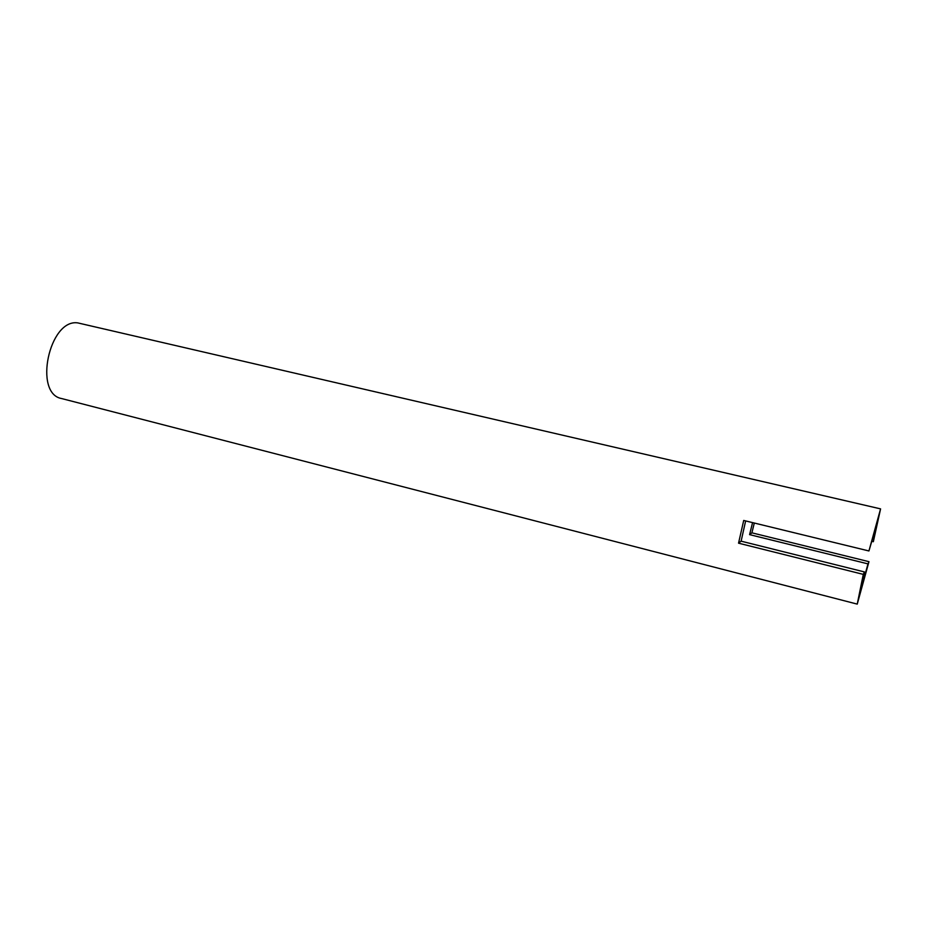 <?xml version="1.0" encoding="UTF-8"?>
<svg xmlns="http://www.w3.org/2000/svg" width="927" height="927" viewBox="0 0 927 927"><rect width="100%" height="100%" fill="white"/><g stroke="black" fill="none" stroke-linecap="round" stroke-linejoin="round"><path stroke-width="1.39" d="M871.878 541.345L873.338 541.704L876.49 525.261L868.935 550.962L880.58 508.877L77.717 322.886C49.177 318.691 33.314 393.79 61.645 398.552L857.243 604.114L868.97 561.681L867.985 563.883L749.584 534.624L751.901 532.828L754.3 523.025M752.573 522.608L749.584 534.624M857.243 604.114L863.292 574.381L864.393 571.924L861.473 587.556L867.985 563.883M863.292 574.381L738.541 543.176L741.113 541.171L864.393 571.924M868.935 550.962L743.709 520.453L738.541 543.176M873.338 541.704L880.58 508.877M751.901 532.828L868.97 561.681M741.113 541.171L745.644 520.916"/></g></svg>
